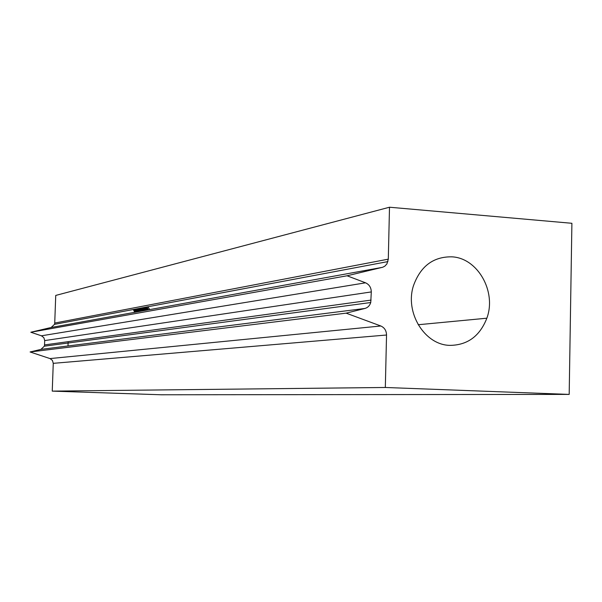 <?xml version="1.0" encoding="UTF-8"?>
<svg xmlns="http://www.w3.org/2000/svg" width="602" height="602" viewBox="0 0 602 602"><rect width="100%" height="100%" fill="white"/><g stroke="black" fill="none" stroke-linecap="round" stroke-linejoin="round"><path stroke-width="0.9" d="M67.996 345.962L68.146 341.673M449.957 345.375C424.673 345.096 404.574 312.506 413.506 285.596C420.542 266.204 433.305 256.61 451.786 256.828C477.702 257.912 496.763 291.654 486.852 318.202C479.839 336.112 467.543 345.164 449.957 345.375M148.047 309.895L146.768 306.982M147.309 310.03L146.03 307.125M146.572 310.165L145.293 307.261M146.798 310.12L145.518 307.216M145.105 310.429L143.833 307.539M145.33 310.391L144.345 307.931M144.375 310.564L143.103 307.675M144.6 310.519L143.321 307.63M143.645 310.692L142.373 307.81M142.915 308.247L142.599 307.772M142.2 310.956L140.928 308.081L142.358 310.925M142.418 310.918L141.493 308.563M141.478 311.091L140.213 308.216L141.636 311.061M141.696 311.046L140.432 308.179M140.973 311.181L139.709 308.314M140.04 311.347L138.776 308.487M139.378 309.029L138.994 308.45M139.325 311.475L138.061 308.623M138.678 309.187L138.279 308.585M138.61 311.61L137.354 308.758L138.769 311.58M137.986 309.345L137.572 308.713M137.286 309.503L136.865 308.849M137.196 311.866L135.939 309.022L137.346 311.836M136.594 309.654L136.157 308.984M136.488 311.994L135.736 309.94M135.563 309.646L135.232 309.157M136.707 311.956L135.789 309.616M135.405 310.858L135.014 310.038M134.848 309.752L134.532 309.285L134.863 309.684M135.999 312.084L135.676 310.956M135.465 310.466L135.066 309.721M134.524 310.128L134.75 310.504M147.949 306.764L149.401 309.089M569.183 394.408L571.9 223.289L389.502 207.223L388.298 259.153L386.92 263.894L384.866 266.137L382.767 267.228L347.053 275.784L365.549 282.812C369.244 284.498 371.163 287.538 371.299 291.925L370.742 302.52C369.756 305.643 367.822 307.622 364.932 308.457L346.12 313.153L380.825 325.991C384.497 327.631 386.401 330.641 386.537 335.021L385.325 387.477L52.246 391.119L161.178 394.777L569.183 394.408L385.325 387.477M386.537 335.021L53.262 363.337L52.246 391.119M389.502 207.223L55.738 295.424L54.729 323.056L388.298 259.153M382.202 267.386L51.147 327.488L30.837 332.236L41.433 335.803L365.549 282.812M51.147 327.488L54.504 324.35L54.729 323.056M53.262 363.337L52.412 360.402L50.011 358.581L380.825 325.991M364.932 308.457L40.936 349.386L30.1 351.974L50.011 358.581M40.936 349.386L44.315 346.203L44.54 344.916L371.103 300.089M371.299 291.925L44.698 340.589L44.54 344.916M44.698 340.589L43.848 337.647L41.433 335.803M134.524 312.348L134.231 311.347M134.013 310.865L133.599 310.143M135.224 312.22L134.953 311.279M134.735 310.775L134.314 310.038M134.141 309.797L133.84 309.42M135.932 312.092L135.676 311.219M135.458 310.685L135.029 309.932M136.639 311.964L135.751 309.827M135.578 309.571L135.247 309.157M138.054 311.708L136.662 308.886M139.483 311.452L138.084 308.623M140.198 311.317L138.799 308.487M140.913 311.189L139.513 308.352M143.088 310.798L141.681 307.946M143.818 310.662L142.403 307.803M144.548 310.527L143.133 307.667M145.278 310.399L143.863 307.532M146.015 310.263L144.6 307.396M146.753 310.128L145.33 307.253M147.49 309.992L146.068 307.118M148.227 309.864L146.813 306.975M134.66 312.325L134.231 311.001M134.013 310.572L133.629 309.962M135.367 312.197L134.946 310.91M136.774 311.941L136.285 310.497M136.165 310.263L135.781 309.639M137.482 311.813L136.902 310.18M136.895 310.165L136.458 309.458M138.197 311.685L136.797 308.864M138.904 311.55L137.512 308.728M139.619 311.422L138.227 308.593M140.341 311.294L138.942 308.457M141.056 311.166L139.656 308.322M141.779 311.031L140.379 308.186M142.501 310.903L141.101 308.051M143.231 310.767L141.824 307.915M143.961 310.64L142.546 307.78M144.691 310.504L143.276 307.645M145.421 310.369L144.006 307.502M146.158 310.241L144.743 307.366M146.896 310.105L145.481 307.231M147.633 309.97L146.218 307.088M148.378 309.834L146.956 306.952M346.12 313.153L30.1 351.974M347.053 275.784L30.837 332.236M486.852 318.202L418.164 324.741M387.936 261.584L54.504 324.35M44.315 346.203L370.742 302.52"/></g></svg>
